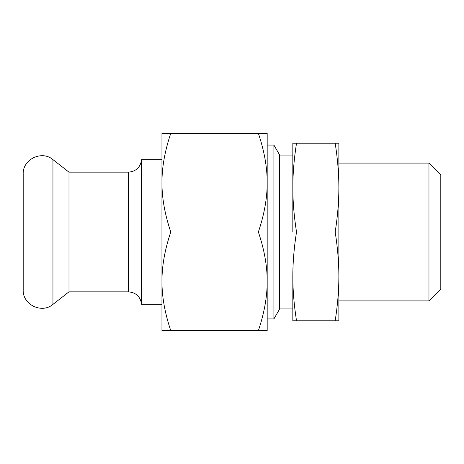<?xml version="1.0" encoding="UTF-8"?>
<svg xmlns="http://www.w3.org/2000/svg" width="464" height="464" viewBox="0 0 464 464"><rect width="100%" height="100%" fill="white"/><g stroke="black" fill="none" stroke-linecap="round" stroke-linejoin="round"><path stroke-width="0.7" d="M23.2 289.872L23.2 174.128C22.452 159.39 41.795 149.959 52.948 159.616L52.948 304.384C41.795 314.041 22.452 304.61 23.2 289.872M161.959 304.338L141.572 304.338L141.572 159.662C140.505 167.301 136.126 171.465 128.441 172.156L128.441 291.844L68.997 291.844L68.997 172.156L52.948 159.616M161.959 311.245L161.959 281.323L161.959 330.646L267.183 330.646L267.183 281.323C267.247 296.56 264.312 312.997 258.373 330.646M161.959 182.677L161.959 281.323C161.901 266.087 164.836 249.649 170.769 232C164.836 214.351 161.901 197.913 161.959 182.677C161.901 167.44 164.836 151.003 170.769 133.354L161.959 133.354L161.959 182.677L161.959 152.755M267.183 318.942L267.183 281.323C267.247 266.087 264.312 249.649 258.373 232C264.312 214.351 267.247 197.913 267.183 182.677L267.183 145.058L273.905 145.058L273.905 318.942L267.183 318.942M170.769 133.354L258.373 133.354C264.312 151.003 267.247 167.44 267.183 182.677L267.183 281.323M170.769 232L258.373 232M267.183 182.677L267.183 133.354L258.373 133.354M170.769 330.646C164.836 312.997 161.901 296.56 161.959 281.323M296.513 143.219L292.83 143.219L292.83 187.607C292.807 173.896 294.031 159.1 296.513 143.219L335.188 143.219C337.664 159.1 338.894 173.896 338.865 187.607L338.865 143.219L335.188 143.219M335.188 320.781L338.865 320.781L338.865 187.607C338.894 201.324 337.664 216.12 335.188 232C337.664 247.88 338.894 262.676 338.865 276.393C338.894 290.104 337.664 304.9 335.188 320.781L296.513 320.781C294.031 304.9 292.807 290.104 292.83 276.393C292.807 262.676 294.031 247.88 296.513 232C294.031 216.12 292.807 201.324 292.83 187.607L292.83 232M335.188 232L296.513 232M292.83 276.393L292.83 320.781L296.513 320.781M428.962 163.096L428.962 300.904L440.8 289.066L440.8 174.934L428.962 163.096L338.865 163.096M292.83 308.943L279.676 308.943L279.676 155.057L273.905 145.058M141.572 304.338C140.505 296.699 136.126 292.535 128.441 291.844M128.441 172.156L68.997 172.156M161.959 159.662L141.572 159.662M68.997 291.844L52.948 304.384M428.962 300.904L338.865 300.904M292.83 155.057L279.676 155.057M279.676 308.943L273.905 318.942"/></g></svg>
